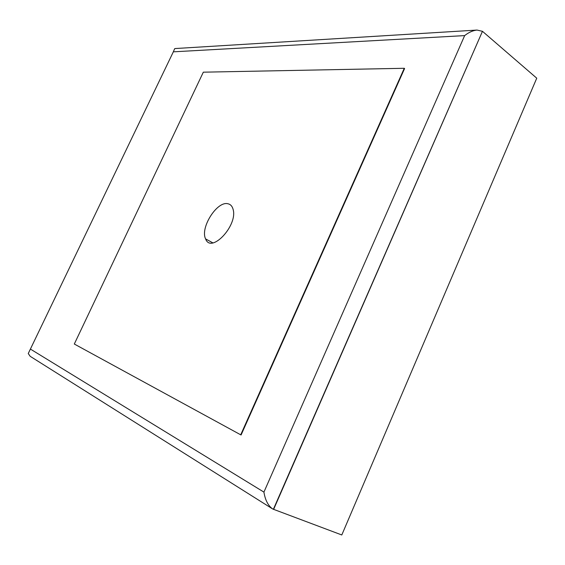 <?xml version="1.0" encoding="UTF-8"?>
<svg xmlns="http://www.w3.org/2000/svg" width="565" height="565" viewBox="0 0 565 565"><rect width="100%" height="100%" fill="white"/><g stroke="black" fill="none" stroke-linecap="round" stroke-linejoin="round"><path stroke-width="0.85" d="M273.389 509.263L341.797 534.97L536.75 78.189L482.461 31.308L477.015 30.065C472.841 30.503 468.724 32.353 464.656 35.602L173.335 51.832L28.257 353.528L30.171 356.303L272.132 508.62M482.383 31.485L273.615 509.404L272.648 508.945C268.107 505.696 265.204 500.082 263.926 492.108L464.656 35.602M240.711 434.81L241.093 434.965L404.589 68.535L404.272 68.287L240.711 434.81L74.305 344.029L203.322 72.179L404.272 68.287M175.447 48.534L174.656 48.696L173.335 51.832M227.886 203.753C217.038 200.822 199.918 227.914 205.604 238.903C210.957 254.172 238.027 225.527 233.105 209.375C232.25 206.169 230.513 204.297 227.886 203.753M30.545 349.163L263.926 492.108M477.015 30.065L175.284 48.541M273.368 509.305L482.461 31.308M205.604 238.903L212.85 242.872"/></g></svg>

